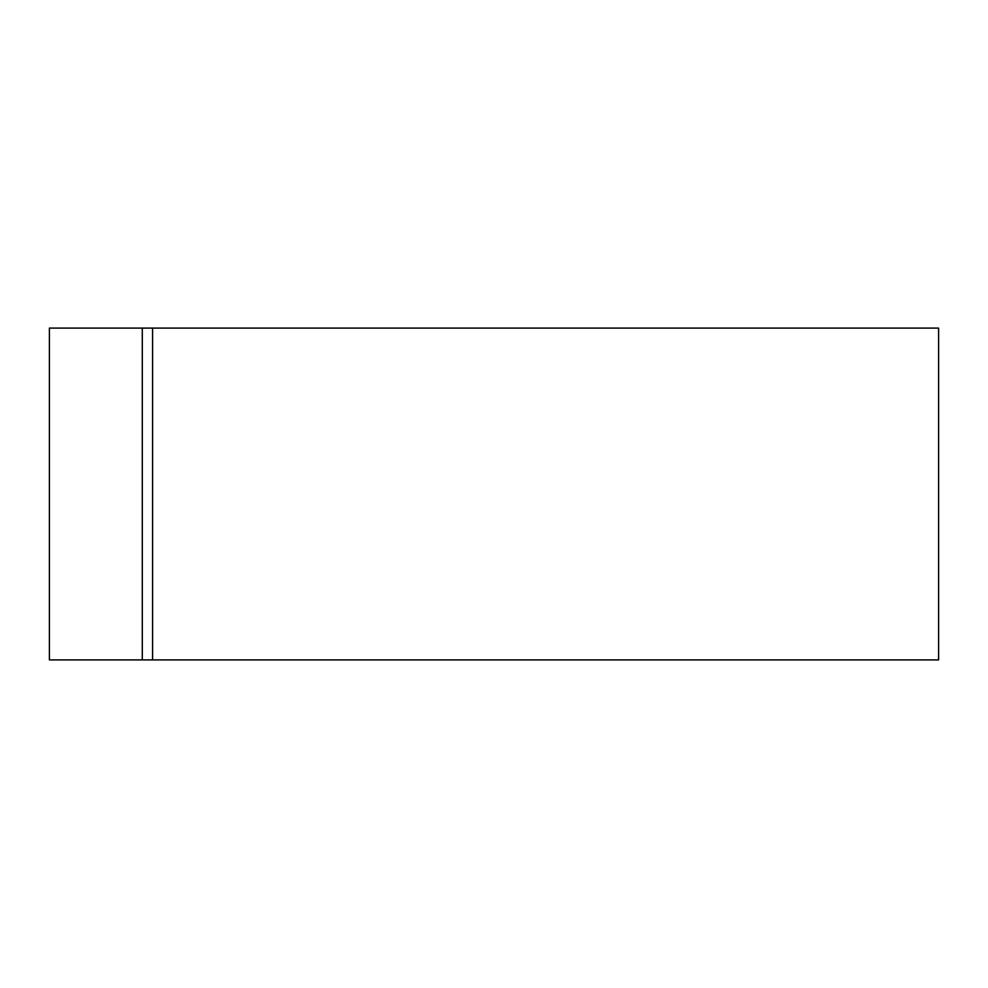 <?xml version="1.0" encoding="UTF-8"?>
<svg xmlns="http://www.w3.org/2000/svg" width="988" height="988" viewBox="0 0 988 988"><rect width="100%" height="100%" fill="white"/><g stroke="black" fill="none" stroke-linecap="round" stroke-linejoin="round"><path stroke-width="1.48" d="M142.297 659.898L49.4 659.898L49.4 328.102L142.297 328.102L142.297 659.898L142.297 328.102L938.6 328.102L938.6 659.898L142.297 659.898M152.584 659.898L152.584 328.102"/></g></svg>
